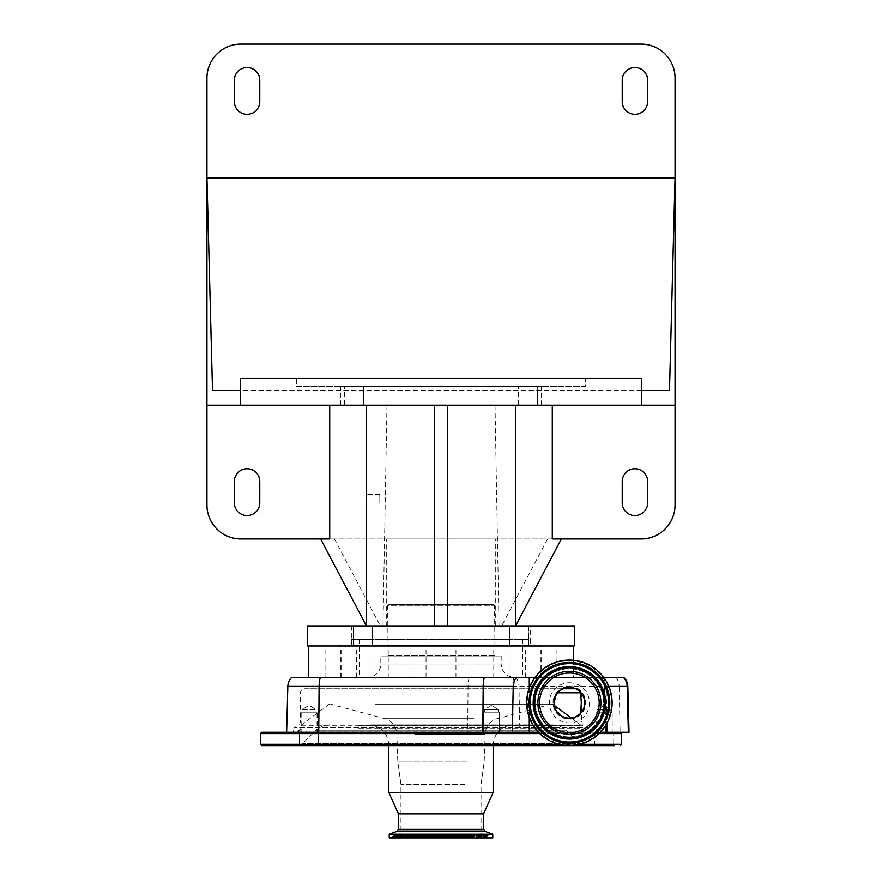 <?xml version="1.0" encoding="UTF-8"?>
<svg xmlns="http://www.w3.org/2000/svg" width="882" height="882" viewBox="0 0 882 882"><rect width="100%" height="100%" fill="white"/><g stroke="black" fill="none" stroke-linecap="round" stroke-linejoin="round"><path stroke-width="0.66" stroke-dasharray="4.41 3.31" d="M525.319 732.236L297.543 732.236L525.319 732.236M375.357 704.156L552.683 704.156L375.357 704.156M376.14 704.156L551.338 704.156L376.14 704.156M292.901 732.236L589.099 732.236M585.637 726.084A2.007 2.007 0 0 1 587.577 727.584L294.423 727.584L587.577 727.584L588.713 731.939L293.287 731.939L294.423 727.584A2.007 2.007 0 0 1 296.363 726.084L585.637 726.084L296.363 726.084M464.549 784.396L400.946 784.396L464.549 784.396M464.549 837.9L400.946 837.9L464.549 837.9M298.921 726.084L583.079 726.084M580.83 692.778L575.67 688.765L577.423 688.765A4.013 4.013 0 0 1 581.436 692.778L580.83 692.778L581.436 692.778L581.436 721.09L300.564 721.09L581.436 721.09L582.693 725.787L299.307 725.787L300.564 721.09L300.564 692.778A4.013 4.013 0 0 1 304.577 688.765L563.124 688.765L557.744 692.778L554.017 702.811C562.617 729.48 579.728 714.508 580.588 713.362L580.72 713.152M577.423 688.765L304.577 688.765M414.816 837.9L485.541 837.9L414.816 837.9M563.245 688.765L563.124 688.765A15.38 15.38 0 0 1 575.67 688.765L575.549 688.765M584.777 702.811A15.38 15.38 0 0 1 580.588 713.362A15.38 15.38 0 0 0 584.777 702.811A15.38 15.38 0 0 1 569.397 718.191A15.38 15.38 0 0 1 554.017 702.811A15.38 15.38 0 0 1 569.397 687.431A15.38 15.38 0 0 1 584.777 702.811A15.38 15.38 0 0 0 580.554 692.227M569.397 734.309A31.498 31.498 0 0 1 537.899 702.811A31.498 31.498 0 0 1 569.397 671.312A31.498 31.498 0 0 1 600.896 702.811A31.498 31.498 0 0 1 569.397 734.309M411.673 837.9L490.888 837.9L411.673 837.9M492.762 837.9L389.238 837.9M492.762 834.152L389.238 834.152M483.601 813.821L398.399 813.821M493.159 792.422L388.841 792.422M483.457 724.883L368.775 724.883L483.457 724.883M569.397 660.078A42.733 42.733 0 0 1 612.13 702.811A42.733 42.733 0 0 1 569.397 745.544A42.733 42.733 0 0 1 526.664 702.811A42.733 42.733 0 0 1 569.397 660.078A42.733 42.733 0 0 1 612.13 702.811A42.733 42.733 0 0 1 569.397 745.544A42.733 42.733 0 0 1 526.664 702.811A42.733 42.733 0 0 1 569.397 660.078M375.523 724.883L552.397 724.883L375.523 724.883M319.218 745.61L298.766 745.61L319.218 745.61L298.766 745.61L319.218 745.61L298.766 745.61L319.218 745.61L318.545 744.948L299.439 744.948L318.545 744.948L299.439 744.948L318.545 744.948L319.218 745.61M481.197 745.61L501.649 745.61L481.197 745.61L501.649 745.61L481.197 745.61L481.87 744.948L500.976 744.948L481.87 744.948L500.976 744.948L481.87 744.948L481.197 745.61M569.397 736.922A34.111 34.111 0 0 1 535.297 702.811A34.111 34.111 0 0 1 569.397 668.71A34.111 34.111 0 0 1 603.509 702.811A34.111 34.111 0 0 1 569.397 736.922A34.111 34.111 0 0 1 535.297 702.811A34.111 34.111 0 0 1 569.397 668.71A34.111 34.111 0 0 1 603.509 702.811A34.111 34.111 0 0 1 569.397 736.922M552.397 724.883C557.898 724.96 562.628 726.922 566.586 730.759L315.414 730.759L566.586 730.759L579.474 743.658L302.526 743.658L579.474 743.658L584.204 745.61L356.824 745.61M569.397 682.756A20.066 20.066 0 0 1 589.463 702.811A20.066 20.066 0 0 1 569.397 722.876A20.066 20.066 0 0 1 549.332 702.811A20.066 20.066 0 0 1 569.397 682.756M569.397 686.461A16.35 16.35 0 0 1 585.758 702.811A16.35 16.35 0 0 1 569.397 719.172A16.35 16.35 0 0 1 553.047 702.811A16.35 16.35 0 0 1 569.397 686.461M569.397 718.863A16.052 16.052 0 0 0 585.45 702.811A16.052 16.052 0 0 0 569.397 686.758A16.052 16.052 0 0 0 553.345 702.811A16.052 16.052 0 0 0 569.397 718.863M610.179 745.61L593.95 745.61L614.401 745.61L613.729 744.948L594.622 744.948L613.729 744.948L613.729 732.909L594.622 732.909L613.729 732.909L614.401 732.236L593.95 732.236L614.401 732.236M501.649 745.61L500.976 744.948L500.976 732.909L481.87 732.909L500.976 732.909L481.87 732.909L500.976 732.909L500.976 744.948L501.649 745.61L388.841 745.61L388.841 744.948L493.159 744.948L388.841 744.948C387.65 732.755 380.958 726.073 368.775 724.883M286.628 732.236L287.83 686.417L619.131 686.417L620.112 732.236L286.628 732.236L620.222 732.236L261.778 732.236M538.406 732.236L600.388 732.236M314.609 732.909L299.439 732.909L314.609 732.909M497.437 732.236L481.197 732.236L497.437 732.236M314.995 732.236L298.766 732.236L314.995 732.236M317.013 732.236L300.96 732.236L317.013 732.236L317.013 712.171L300.96 712.171L300.96 732.236M300.96 712.171L317.013 712.171M315.811 712.171L302.173 712.171L315.811 712.171L315.811 709.503L302.173 709.503L302.173 712.171M302.173 709.503L315.811 709.503L308.987 705.402L302.173 709.503M317.2 732.236L301.148 732.236L317.2 732.236L317.2 712.171L301.148 712.171L301.148 732.236M301.148 712.171L317.2 712.171M315.999 712.171L302.361 712.171L315.999 712.171L315.999 709.503L302.361 709.503L302.361 712.171M302.361 709.503L315.999 709.503L309.174 705.402L302.361 709.503M499.444 732.236L483.402 732.236L499.444 732.236L483.402 732.236L499.444 732.236L499.444 712.171L483.402 712.171L483.402 732.236L483.402 712.171L499.444 712.171L499.444 732.236M498.242 712.171L484.604 712.171L498.242 712.171L484.604 712.171L498.242 712.171L498.242 709.503L484.604 709.503L484.604 712.171L484.604 709.503L498.242 709.503L498.242 712.171M491.428 705.402L484.604 709.503L498.242 709.503L484.604 709.503L491.428 705.402L498.242 709.503L491.428 705.402M612.196 732.236L596.144 732.236L612.196 732.236L612.196 712.171L596.144 712.171L596.144 732.236M596.144 712.171L612.196 712.171M610.994 712.171L597.357 712.171L610.994 712.171L610.994 709.503L597.357 709.503L597.357 712.171M597.357 709.503L610.994 709.503L604.17 705.402L597.357 709.503M483.402 712.171L499.444 712.171L483.402 712.171M620.112 732.236L629.02 732.236M291.644 677.398L624.004 677.398M603.751 677.398L599.628 677.398A11.521 11.521 0 0 1 604.435 686.339L605.802 725.191M535.043 677.398L599.628 677.398M529.277 688.114L529.277 717.518M570.511 677.398L308.59 677.398L570.511 677.398M570.511 645.966L308.59 645.966L570.511 645.966M307.256 645.966L574.744 645.966M495.298 625.911L501.704 625.911L547.513 538.968L495.298 538.968L495.298 625.911L366.438 625.911L386.702 625.911L380.296 625.911L334.487 538.968L386.702 538.968L386.702 625.911M528.583 625.911L509.465 625.911L528.583 625.911L509.465 625.911L528.583 625.911L528.583 645.701L351.455 645.701L530.545 645.701L528.583 645.701L528.583 625.911M530.611 625.911L351.389 625.911L530.611 625.911L530.611 645.701L351.389 645.701L530.611 645.701M372.535 625.911L353.417 625.911L372.535 625.911L353.417 625.911L372.535 625.911L372.535 645.701L372.535 625.911M307.256 625.911L574.744 625.911M501.704 625.911L380.296 625.911M353.417 625.911L353.417 645.701L353.417 625.911M509.465 625.911L509.465 645.701L509.465 625.911M351.389 625.911L351.389 645.701M495.298 538.968L386.702 538.968M547.513 538.968L552.286 538.968M447.692 405.224L366.438 405.224L447.692 405.224L447.692 625.911M206.939 405.224L366.438 405.224L366.438 625.911L366.438 405.224L675.061 405.224M518.528 405.224L537.634 405.224L518.528 405.224L537.634 405.224L518.528 405.224L518.528 386.492L537.634 386.492L518.528 386.492L537.634 386.492L518.528 386.492L518.528 405.224M340.684 405.224L541.316 405.224L340.684 405.224L340.684 386.492L541.316 386.492L340.684 386.492M344.366 405.224L363.472 405.224L344.366 405.224L363.472 405.224L344.366 405.224L344.366 386.492L363.472 386.492L344.366 386.492L363.472 386.492L344.366 386.492L344.366 405.224M537.634 405.224L537.634 386.492L537.634 405.224M363.472 405.224L363.472 386.492L363.472 405.224M541.316 405.224L541.316 386.492M434.308 405.224L434.308 625.911M515.562 405.224L515.562 625.911M366.438 503.093L366.438 494.604L366.438 503.093L366.438 494.604L366.438 503.093L379.811 503.093L366.438 503.093M379.811 494.604L366.438 494.604L379.811 494.604L379.811 503.093L379.811 494.604M641.093 538.968A33.968 33.968 0 0 0 675.061 505L675.061 78.068A33.968 33.968 0 0 0 641.093 44.1L240.907 44.1A33.968 33.968 0 0 0 206.939 78.068L206.939 505A33.968 33.968 0 0 0 240.907 538.968L641.093 538.968M622.229 80.207L622.229 101.617A12.701 12.701 0 0 0 634.941 114.318A12.701 12.701 0 0 0 647.642 101.617L647.642 80.207A12.701 12.701 0 0 0 634.941 67.506A12.701 12.701 0 0 0 622.229 80.207M259.771 502.861L259.771 481.462A12.701 12.701 0 0 0 247.059 468.75A12.701 12.701 0 0 0 234.358 481.462L234.358 502.861A12.701 12.701 0 0 0 247.059 515.562A12.701 12.701 0 0 0 259.771 502.861M622.229 481.462L622.229 502.861A12.701 12.701 0 0 0 634.941 515.562A12.701 12.701 0 0 0 647.642 502.861L647.642 481.462A12.701 12.701 0 0 0 634.941 468.75A12.701 12.701 0 0 0 622.229 481.462M259.771 101.617L259.771 80.207A12.701 12.701 0 0 0 247.059 67.506A12.701 12.701 0 0 0 234.358 80.207L234.358 101.617A12.701 12.701 0 0 0 247.059 114.318A12.701 12.701 0 0 0 259.771 101.617M329.714 538.968L334.487 538.968M212.507 390.505L669.493 390.505M641.622 390.505L240.378 390.505M296.55 378.477L585.45 378.477L296.55 378.477L296.55 386.492L585.45 386.492L585.45 378.477M240.378 378.477L641.622 378.477M585.45 386.492L296.55 386.492M366.438 405.224L366.438 625.911M386.978 405.224L382.997 625.911M499.003 625.911L495.023 405.224M528.583 639.285L351.455 639.285L528.583 639.285M520.799 639.285L359.415 639.285L520.799 639.285M361.201 677.398L522.585 677.398L361.201 677.398M367.441 677.398L514.559 677.398L367.441 677.398A13.373 13.373 0 0 0 380.815 664.025L380.815 655.999L501.185 655.999L380.815 655.999M501.185 655.999L501.185 664.025L380.815 664.025L501.185 664.025A13.373 13.373 0 0 0 514.559 677.398M386.966 655.999L495.034 655.999L386.966 655.999L387.496 605.846L494.504 605.846L387.496 605.846L388.841 604.512L493.159 604.512L494.504 605.846L495.034 655.999M493.159 604.512L388.841 604.512M340.926 645.966L325.05 645.966L340.926 645.966M325.226 677.398L341.102 677.398L325.226 677.398M385.313 645.966L372.921 645.966L385.313 645.966M376.57 677.398L388.973 677.398L376.57 677.398M462.311 645.966L472.013 645.966L462.311 645.966M465.663 677.398L455.961 677.398L465.663 677.398M526.841 645.966L541.592 645.966L526.841 645.966M540.302 677.398L525.54 677.398L540.302 677.398M541.074 645.966L556.95 645.966L541.074 645.966M556.774 677.398L540.898 677.398L556.774 677.398M496.687 645.966L509.079 645.966L496.687 645.966M505.43 677.398L493.027 677.398L505.43 677.398M419.689 645.966L409.987 645.966L419.689 645.966M416.337 677.398L426.039 677.398L416.337 677.398M355.159 645.966L340.408 645.966L355.159 645.966M341.698 677.398L356.46 677.398L341.698 677.398M358.632 728.631L581.128 728.631L358.632 728.631M358.5 725.776L581.348 725.776L358.5 725.776M358.599 725.423L581.194 725.423L358.599 725.423M473.932 718.709L384.971 718.709L473.932 718.709M415.058 734.21L485.133 734.21L415.058 734.21M466.942 747.958L396.867 747.958L466.942 747.958M466.38 761.927L397.826 761.927L466.38 761.927M414.242 837.239L486.533 837.239L414.242 837.239M414.121 836.753L486.732 836.753L414.121 836.753M469.621 836.753L392.303 836.753L469.621 836.753M469.742 837.239L392.104 837.239L469.742 837.239M485.012 831.329L396.988 831.329M483.601 829.323L398.399 829.323M569.397 660.783A42.027 42.027 0 0 1 611.424 702.811A42.027 42.027 0 0 1 569.397 744.838A42.027 42.027 0 0 1 527.37 702.811A42.027 42.027 0 0 1 569.397 660.783M569.397 667.299A35.512 35.512 0 0 1 604.909 702.811A35.512 35.512 0 0 1 569.397 738.322A35.512 35.512 0 0 1 533.886 702.811A35.512 35.512 0 0 1 569.397 667.299M621.556 744.276L260.444 744.276M621.556 733.57L260.444 733.57M539.74 733.57L599.065 733.57M559.056 744.276L579.739 744.276M320.453 677.398A13.373 4.134 90 0 0 319.273 686.417L318.898 732.236M469.246 677.398A13.373 4.134 90 0 0 468.066 686.417L467.692 732.236M515.849 677.398A13.373 10.827 90 0 1 518.947 686.417L519.917 732.236M616.044 677.398A13.373 10.827 90 0 1 619.131 686.417L627.83 686.417M608.856 686.417L606.099 686.417L606.937 723.24M604.435 686.339L606.099 686.417A13.373 13.186 90 0 0 602.34 677.398M494.504 655.469L387.496 655.469L494.504 655.469M329.317 704.156L300.806 725.423L300.883 728.896M571.282 718.025L581.194 725.423L581.117 728.896L584.457 732.236M552.683 704.156L554.282 705.346M481.054 837.9L481.054 784.396L484.174 761.927L485.133 734.21C485.607 726.36 489.576 721.189 497.029 718.709L551.338 704.156M400.946 837.9L400.946 784.396L397.826 761.927L396.867 734.21C396.393 726.36 392.424 721.189 384.971 718.709L330.662 704.156M485.541 837.9L488.209 835.761L393.791 835.761L396.459 837.9M391.112 837.9L393.791 835.761L488.209 835.761L490.888 837.9M493.159 745.61L493.159 744.948C494.35 732.755 501.042 726.073 513.225 724.883M297.796 745.61L302.526 743.658L315.414 730.759C319.372 726.922 324.102 724.96 329.603 724.883M318.545 732.909L318.545 744.948L318.545 732.909L319.218 732.236L318.545 732.909M500.976 732.909L501.649 732.236L500.976 732.909M299.439 732.909L298.766 732.236L299.439 732.909L299.439 744.948L298.766 745.61L299.439 744.948L299.439 732.909M481.87 732.909L481.197 732.236L481.87 732.909L481.87 744.948L481.87 732.909M593.95 745.61L594.622 744.948L594.622 732.909L593.95 732.236M573.41 660.265L573.41 677.398M351.455 639.285L351.455 645.701M522.585 639.285L522.585 677.398M359.415 639.285L359.415 677.398M530.545 639.285L530.545 645.701M341.102 677.398L341.102 645.966M325.05 677.398L325.05 645.966M388.973 677.398L388.973 645.966M372.921 677.398L372.921 645.966M472.013 677.398L472.013 645.966M455.961 677.398L455.961 645.966M541.592 677.398L541.592 645.966M525.54 677.398L525.54 645.966M540.898 677.398L540.898 645.966M556.95 677.398L556.95 645.966M493.027 677.398L493.027 645.966M509.079 677.398L509.079 645.966M409.987 677.398L409.987 645.966M426.039 677.398L426.039 645.966M340.408 677.398L340.408 645.966M356.46 677.398L356.46 645.966"/><path stroke-width="1.32" d="M575.549 688.765L563.245 688.765M580.588 713.362L581.326 702.811L580.554 692.227M569.397 718.146A15.336 15.336 0 0 1 554.072 702.811A15.336 15.336 0 0 1 569.397 687.486A15.336 15.336 0 0 1 584.733 702.811A15.336 15.336 0 0 1 569.397 718.146M569.397 734.309A31.498 31.498 0 0 1 537.899 702.811A31.498 31.498 0 0 1 569.397 671.312A31.498 31.498 0 0 1 600.896 702.811A31.498 31.498 0 0 1 569.397 734.309M389.238 837.9L492.762 837.9L492.762 834.152L389.238 834.152L389.238 837.9M492.762 834.152L485.012 831.329L396.988 831.329L398.399 829.323L398.399 813.821L483.601 813.821L493.159 792.422L493.159 745.61M398.399 813.821L388.841 792.422L493.159 792.422M569.397 660.078A42.733 42.733 0 0 1 612.13 702.811A42.733 42.733 0 0 1 569.397 745.544A42.733 42.733 0 0 1 526.664 702.811A42.733 42.733 0 0 1 569.397 660.078M356.824 745.61L584.204 745.61M559.056 744.276L260.444 744.276L261.778 745.61L388.841 745.61L388.841 792.422M501.649 745.61L610.179 745.61M261.778 745.61L614.401 745.61M514.261 681.014L516.312 677.398L513.302 677.398A13.373 5.094 90 0 1 514.261 681.014L513.225 686.417L512.299 732.236L538.406 732.236M260.444 744.276L260.444 733.57L261.778 732.236L512.299 732.236M513.302 677.398L291.644 677.398A13.373 13.373 0 0 0 287.83 686.417L286.628 732.236M627.83 686.417L627.179 686.417A13.373 13.186 -90 0 0 623.409 677.398L624.004 677.398A13.373 13.373 0 0 1 627.83 686.417L629.02 732.236L600.388 732.236M605.802 725.191L606.044 732.236M513.225 686.417L287.83 686.417A13.373 13.373 0 0 1 291.644 677.398M623.409 677.398L603.751 677.398M516.312 677.398L535.043 677.398M529.277 677.398L529.277 688.114M529.277 717.518L529.277 732.236M561.371 538.968L515.562 625.911L574.744 625.911L574.744 645.966L307.256 645.966L307.256 625.911L515.562 625.911L515.562 405.224M552.286 405.224L552.286 538.968L641.093 538.968A33.968 33.968 0 0 0 675.061 505L675.061 405.224L206.939 405.224L206.939 505A33.968 33.968 0 0 0 240.907 538.968L329.714 538.968L329.714 405.224M675.061 405.224L675.061 177.844L669.493 390.505L641.622 390.505L641.622 405.224M641.622 390.505L641.622 378.477L240.378 378.477L240.378 405.224M259.771 481.462A12.701 12.701 0 0 0 247.059 468.75A12.701 12.701 0 0 0 234.358 481.462L234.358 502.861A12.701 12.701 0 0 0 247.059 515.562A12.701 12.701 0 0 0 259.771 502.861L259.771 481.462M320.629 538.968L366.438 625.911L366.438 405.224M622.229 502.861A12.701 12.701 0 0 0 634.941 515.562A12.701 12.701 0 0 0 647.642 502.861L647.642 481.462A12.701 12.701 0 0 0 634.941 468.75A12.701 12.701 0 0 0 622.229 481.462L622.229 502.861M675.061 177.844L675.061 78.068A33.968 33.968 0 0 0 641.093 44.1L240.907 44.1A33.968 33.968 0 0 0 206.939 78.068L206.939 177.844L675.061 177.844M259.771 80.207A12.701 12.701 0 0 0 247.059 67.506A12.701 12.701 0 0 0 234.358 80.207L234.358 101.617A12.701 12.701 0 0 0 247.059 114.318A12.701 12.701 0 0 0 259.771 101.617L259.771 80.207M622.229 101.617A12.701 12.701 0 0 0 634.941 114.318A12.701 12.701 0 0 0 647.642 101.617L647.642 80.207A12.701 12.701 0 0 0 634.941 67.506A12.701 12.701 0 0 0 622.229 80.207L622.229 101.617M240.378 390.505L212.507 390.505L206.939 177.844L206.939 405.224M447.692 625.911L447.692 405.224M434.308 625.911L434.308 405.224M580.83 692.778L557.81 692.778M569.397 732.611A29.79 29.79 0 0 1 539.608 702.811A29.79 29.79 0 0 1 569.397 673.021A29.79 29.79 0 0 1 599.198 702.811A29.79 29.79 0 0 1 569.397 732.611M569.397 667.773A35.048 35.048 0 0 1 604.446 702.811A35.048 35.048 0 0 1 569.397 737.859A35.048 35.048 0 0 1 534.36 702.811A35.048 35.048 0 0 1 569.397 667.773M569.397 666.781A36.03 36.03 0 0 1 605.427 702.811A36.03 36.03 0 0 1 569.397 738.84A36.03 36.03 0 0 1 533.367 702.811A36.03 36.03 0 0 1 569.397 666.781M569.397 666.583A36.239 36.239 0 0 1 605.636 702.811A36.239 36.239 0 0 1 569.397 739.05A36.239 36.239 0 0 1 533.169 702.811A36.239 36.239 0 0 1 569.397 666.583M398.399 829.323L483.601 829.323L483.601 813.821M569.397 742.016A39.205 39.205 0 0 1 530.203 702.811A39.205 39.205 0 0 1 569.397 663.617A39.205 39.205 0 0 1 608.602 702.811A39.205 39.205 0 0 1 569.397 742.016M569.397 742.214A39.403 39.403 0 0 1 529.994 702.811A39.403 39.403 0 0 1 569.397 663.407A39.403 39.403 0 0 1 608.801 702.811A39.403 39.403 0 0 1 569.397 742.214M569.397 662.426A40.396 40.396 0 0 1 609.793 702.811A40.396 40.396 0 0 1 569.397 743.206A40.396 40.396 0 0 1 529.013 702.811A40.396 40.396 0 0 1 569.397 662.426M260.444 733.57L539.74 733.57M579.739 744.276L621.556 744.276L620.222 745.61M599.065 733.57L621.556 733.57L620.222 732.236M484.372 677.398A13.373 4.178 90 0 0 483.182 686.417L482.807 732.236M320.298 677.398A13.373 4.178 90 0 0 319.108 686.417L318.722 732.236M608.856 686.417L627.179 686.417L628.359 732.236M606.937 723.24L607.136 732.236M554.282 705.346L571.282 718.025M300.883 728.896L297.543 732.236M396.988 831.329L389.238 834.152M485.012 831.329L483.601 829.323M621.556 744.276L621.556 733.57M308.59 645.966L308.59 677.398M573.41 645.966L573.41 660.265"/></g></svg>

